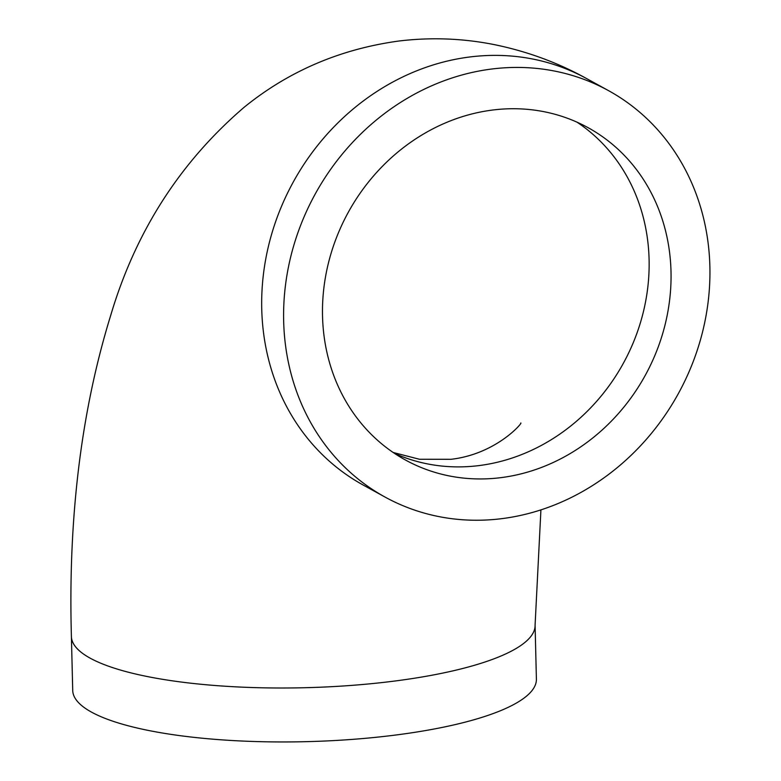 <?xml version="1.0" encoding="UTF-8"?>
<svg xmlns="http://www.w3.org/2000/svg" width="781" height="781" viewBox="0 0 781 781"><rect width="100%" height="100%" fill="white"/><g stroke="black" fill="none" stroke-linecap="round" stroke-linejoin="round"><path stroke-width="1.17" d="M395.86 735.009A231.908 56.906 178.6 0 1 72.721 690.453L71.403 636.505A231.908 56.906 178.6 0 0 394.542 681.061A231.908 56.906 178.6 0 0 535.083 625.171L536.401 679.119A231.908 56.906 178.6 0 1 395.86 735.009M501.256 477.601A189.607 169.389 -61.2 0 1 405.378 459.97A189.607 169.389 -61.2 0 1 348.346 212.198A189.607 169.389 -61.2 0 1 588.152 127.713A189.607 169.389 -61.2 0 1 665.07 324.779A189.607 169.389 -61.2 0 1 501.256 477.601M502.261 518.594A231.908 207.18 -61.2 0 1 384.984 497.028A231.908 207.18 -61.2 0 1 315.241 193.981A231.908 207.18 -61.2 0 1 608.545 90.645A231.908 207.18 -61.2 0 1 702.617 331.681A231.908 207.18 -61.2 0 1 502.261 518.594M576.954 122.139A189.607 169.389 -61.2 0 1 641.367 319.449A189.607 169.389 -61.2 0 1 479.349 465.544A189.607 169.389 -61.2 0 1 394.669 453.488M384.984 497.028L363.077 484.981A231.908 207.18 -61.2 0 1 293.324 181.924A231.908 207.18 -61.2 0 1 586.629 78.598C558.522 62.958 528.21 51.731 495.691 44.907C463.934 38.406 431.756 37.097 399.179 40.983C340.467 48.969 288.833 71.032 244.287 107.153C180.099 162.145 135.562 231.586 110.677 315.475C81.165 411.021 68.074 518.028 71.403 636.505M608.545 90.645L586.629 78.598M540.921 509.876L535.083 625.171M393.175 452.482L419.456 459.267L450.988 459.306C496.843 454.025 523.504 421.818 520.742 423.038"/></g></svg>
